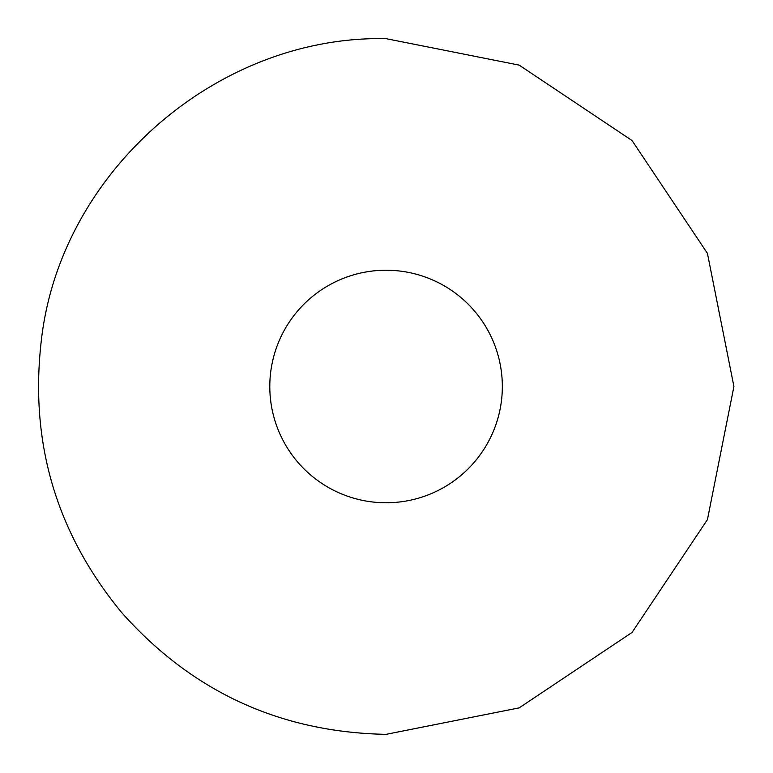 <?xml version="1.0" encoding="UTF-8"?>
<svg xmlns="http://www.w3.org/2000/svg" width="773" height="773" viewBox="0 0 773 773"><rect width="100%" height="100%" fill="white"/><g stroke="black" fill="none" stroke-linecap="round" stroke-linejoin="round"><path stroke-width="1.16" d="M386.065 502.769A116.269 116.269 0 0 0 502.334 386.5A116.269 116.269 0 0 0 386.065 270.231A116.269 116.269 0 0 0 269.796 386.5A116.269 116.269 0 0 0 386.065 502.769M386.065 38.65L519.176 65.125L632.034 140.531L707.43 253.38L733.915 386.49L707.44 519.601L632.043 632.459L519.195 707.865L386.065 734.35C280.097 732.302 191.926 691.661 121.554 612.409C55.559 532.211 28.939 440.571 41.684 337.492C61.966 170.543 217.938 35.2 386.065 38.65"/></g></svg>
